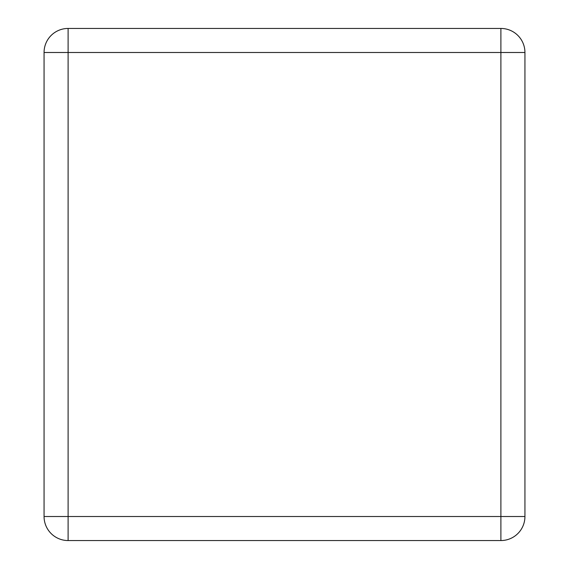 <?xml version="1.0" encoding="UTF-8"?>
<svg xmlns="http://www.w3.org/2000/svg" width="569" height="569" viewBox="0 0 569 569"><rect width="100%" height="100%" fill="white"/><g stroke="black" fill="none" stroke-linecap="round" stroke-linejoin="round"><path stroke-width="0.85" d="M44.062 516.51L44.062 52.49A24.04 24.04 0 0 1 68.109 28.45L500.891 28.45A24.04 24.04 0 0 1 524.938 52.49L524.938 516.51A24.04 24.04 0 0 1 500.891 540.55L68.109 540.55A24.04 24.04 0 0 1 44.062 516.51L68.109 516.51L68.109 52.49L500.891 52.49L500.891 516.51L68.109 516.51L68.109 540.55A24.04 24.04 0 0 1 44.062 516.51M44.062 52.49L68.109 52.49L68.109 28.45A24.04 24.04 0 0 0 44.062 52.49M524.938 516.51A24.04 24.04 0 0 1 500.891 540.55L500.891 516.51L524.938 516.51M500.891 28.45A24.04 24.04 0 0 1 524.938 52.49L500.891 52.49L500.891 28.45"/></g></svg>
